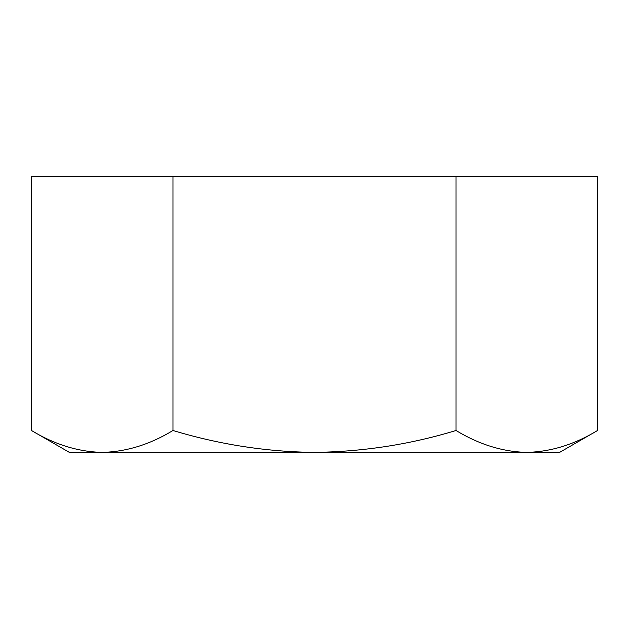 <?xml version="1.0" encoding="UTF-8"?>
<svg xmlns="http://www.w3.org/2000/svg" width="629" height="629" viewBox="0 0 629 629"><rect width="100%" height="100%" fill="white"/><g stroke="black" fill="none" stroke-linecap="round" stroke-linejoin="round"><path stroke-width="0.94" d="M69.371 452.385L31.45 430.488L31.45 176.615L597.55 176.615L597.55 430.488C574.505 444.499 550.918 451.795 526.788 452.385L69.371 452.385M597.55 430.488L559.629 452.385L526.788 452.385C502.72 451.811 479.133 444.514 456.025 430.488L456.025 176.615M31.45 430.488C54.558 444.514 78.145 451.811 102.213 452.385C126.343 451.795 149.93 444.499 172.975 430.488L172.975 176.615M172.975 430.488C219.395 444.538 266.57 451.842 314.5 452.385C363.012 451.748 410.187 444.451 456.025 430.488"/></g></svg>
